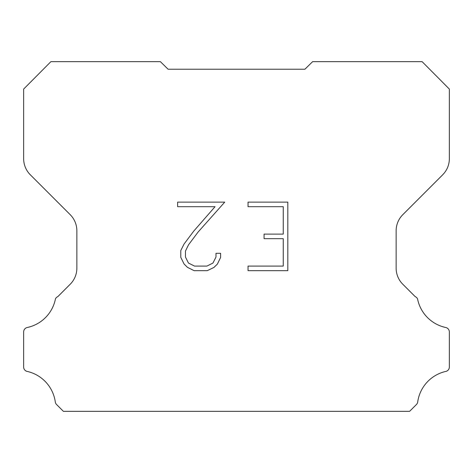 <?xml version="1.0" encoding="UTF-8"?>
<svg xmlns="http://www.w3.org/2000/svg" width="473" height="473" viewBox="0 0 473 473"><rect width="100%" height="100%" fill="white"/><g stroke="black" fill="none" stroke-linecap="round" stroke-linejoin="round"><path stroke-width="0.71" d="M283.25 266.092L283.25 238.682L264.064 238.682L264.064 234.111L283.25 234.111L283.25 206.695L248.047 206.695L248.047 202.125L287.821 202.125L287.821 270.662L248.047 270.662L248.047 266.092L283.25 266.092M220.631 253.286L220.631 257.395L217.373 264.088L213.979 267.411L207.286 270.662L194.125 270.662L187.474 267.357L184.086 264.017L180.781 257.324L180.781 250.542L184.086 243.985L193.77 231.09L215.049 206.695L177.617 206.695L177.617 202.125L224.734 202.125L198.051 232.101L188.55 244.766L185.469 251.021L185.469 257.04L188.455 263.065L194.527 266.092L206.932 266.092L212.956 263.053L215.99 257.04L215.99 253.286L220.631 253.286M168.086 69.224L160.388 61.661L50.889 61.661L23.65 89.066L23.65 158.68A22.805 22.805 0 0 0 30.331 174.803L70.181 214.653A22.805 22.805 0 0 1 76.863 230.783L76.863 268.144A22.805 22.805 0 0 1 70.181 284.267L57.866 296.589A4.559 4.559 0 0 0 55.442 298.924A36.486 36.486 0 0 1 27.263 327.499A4.559 4.559 0 0 0 23.65 331.963L23.65 366.788A4.559 4.559 0 0 0 26.76 371.323A36.486 36.486 0 0 1 55.276 401.843A4.559 4.559 0 0 0 56.553 404.504L63.388 411.339L409.612 411.339L416.447 404.504A4.559 4.559 0 0 0 417.724 401.843A36.486 36.486 0 0 1 446.24 371.323A4.559 4.559 0 0 0 449.35 366.788L449.35 331.963A4.559 4.559 0 0 0 445.737 327.499A36.486 36.486 0 0 1 417.558 298.924A4.559 4.559 0 0 0 415.134 296.589L402.819 284.267A22.805 22.805 0 0 1 396.138 268.144L396.138 230.783A22.805 22.805 0 0 1 402.819 214.653L442.669 174.803A22.805 22.805 0 0 0 449.35 158.68L449.35 89.066L422.111 61.661L312.612 61.661L304.914 69.224L168.086 69.224"/></g></svg>
